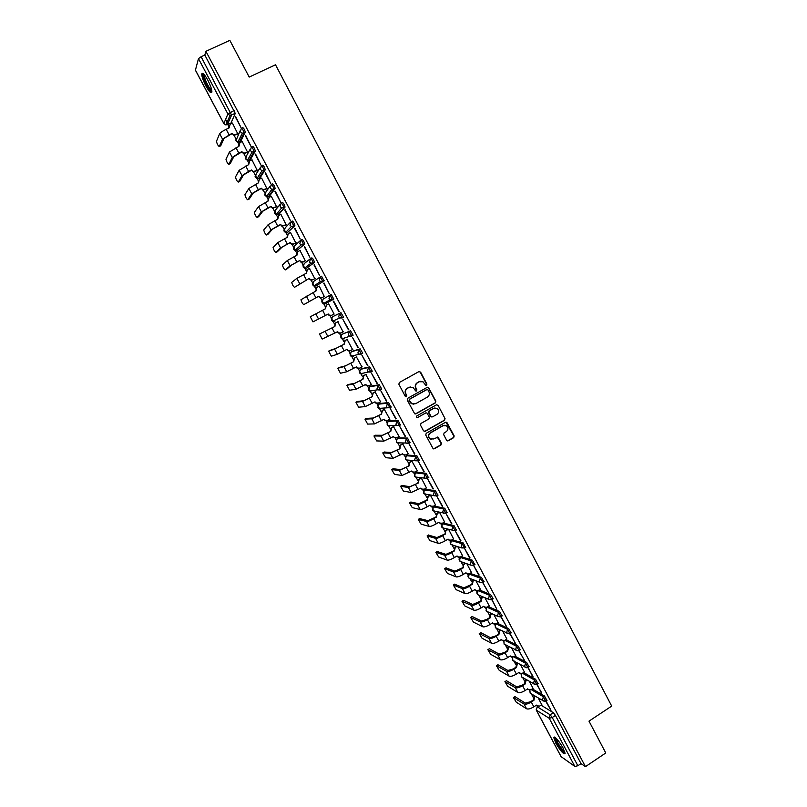<?xml version="1.0" encoding="UTF-8"?>
<svg xmlns="http://www.w3.org/2000/svg" width="807" height="807" viewBox="0 0 807 807"><rect width="100%" height="100%" fill="white"/><g stroke="black" fill="none" stroke-linecap="round" stroke-linejoin="round"><path stroke-width="1.21" d="M426.58 385.332L426.913 384.122L420.608 372.138L418.934 371.603L399.354 382.488L398.86 384.223L405.225 396.257L406.405 396.62L406.758 395.41L405.931 393.846C404.983 391.536 405.507 389.68 407.505 388.288L409.139 387.37L413.002 387.441L415.676 390.951L416.513 390.971L416.856 389.751L416.039 388.197C415.091 385.887 415.615 384.041 417.602 382.649L419.226 381.741L423.019 381.782L425.743 385.332L426.58 385.332M426.106 385.443L426.56 384.172L420.265 372.198L419.126 371.523M405.921 396.731L405.931 393.846M416.039 391.072L416.039 388.197M483.847 581.807L481.507 577.409L470.209 573.384M474.728 564.638L472.377 560.219L461.332 556.669M465.538 547.388L463.218 542.96L452.424 539.893M456.328 530.078L454.018 525.639L443.487 523.057M447.088 512.707L444.788 508.259L434.519 506.15M437.808 495.266L435.528 490.807L425.511 489.193M428.497 477.774L426.227 473.295L416.473 472.176M419.136 460.212L416.886 455.713L407.404 455.087M409.744 442.589L407.525 438.06L398.305 437.939M400.312 424.906L398.113 420.356L389.176 420.729M390.83 407.162L388.671 402.572L380.006 403.46M381.308 389.357L381.772 389.095L379.199 384.727L370.806 386.129M370.968 372.047L372.259 371.2L369.687 366.812L361.576 368.728M361.405 354.081L362.716 353.234L360.134 348.826L352.306 351.267M341.795 334.391L350.551 330.779L349.32 331.445L351.781 336.075L349.34 336.045L348.301 334.966L349.32 331.445L341.825 334.37L340.836 337.8L341.845 338.839L344.216 338.869M207.782 80.095C204.373 74.062 202.355 72.055 201.75 74.073C201.811 76.736 203.182 80.7 205.876 85.966C209.275 91.968 211.283 93.965 211.908 91.968C211.858 89.345 210.486 85.391 207.782 80.095M563.054 747.958C558.283 739.928 555.166 736.448 553.723 737.497L555.751 743.035C560.482 751.004 563.589 754.484 565.071 753.486L563.054 747.958M446.634 440.269L448.288 440.763L453.685 437.666L454.17 435.931L446.785 422.283L445.575 422.253L426.227 433.298L425.743 435.044L433.137 448.712L434.398 448.763L440.955 444.99L441.439 443.255L438.04 437.142L433.541 438.968L430.181 438.857C428.134 436.819 428.204 434.862 430.373 432.976L443.114 425.703L446.362 425.773C448.48 427.791 448.44 429.758 446.261 431.684L444.143 432.895L443.658 434.63L446.634 440.269M205.906 51.315L229.834 40.35L249.212 77.089L275.5 64.762L611.696 706.095L588.989 721.145L605.775 752.971L585.458 766.65L205.906 51.315L204.817 55.017L201.104 56.722L231.589 115.149L227.241 124.843M435.387 402.875L435.871 401.14L428.406 387.36L427.216 387.35L407.706 398.275L407.212 400.02L414.697 413.82L415.938 413.85L435.387 402.875L435.508 401.17L428.537 387.915L427.468 387.249M438.08 405.346L445.03 418.571L444.546 420.296L425.188 431.342L423.514 430.837L420.508 425.158L421.002 423.423L428.89 418.944L429.374 417.209L426.943 412.962L425.713 412.932L417.491 417.582L416.624 417.562L416.654 416.008L436.416 404.832L438.08 405.346L445.03 418.571M541.043 705.177L553.34 712.702L550.152 714.79L552.23 717.514L577.852 765.742L574.836 766.428L561.137 756.663M225.607 119.406L227.887 123.693M228.25 124.369L228.885 125.579M233.838 134.88L235.785 138.532M237.702 142.143L238.68 143.969M243.613 153.249L245.499 156.79M247.416 160.381L248.425 162.278M253.358 171.548L255.183 174.978M255.88 176.289L258.129 180.506M263.284 190.19L264.827 193.095M265.553 194.467L267.803 198.683M272.927 208.327L274.441 211.152M275.197 212.574L277.437 216.78M282.551 226.384L284.014 229.138M284.8 230.62L287.03 234.807M292.124 244.38L293.546 247.053M294.363 248.596L296.593 252.773M301.667 262.315L303.049 264.898M303.896 266.502L306.115 270.678M311.179 280.17L312.511 282.692M313.398 284.346L315.608 288.502M320.651 297.975L321.943 300.406M322.861 302.121L325.07 306.267M330.083 315.698L331.344 318.059M332.282 319.834L334.491 323.97M339.485 333.362L340.705 335.651M341.674 337.477L343.873 341.603M348.856 350.964L350.026 353.173M351.035 355.06L353.224 359.176M358.187 368.496L359.327 370.635M360.356 372.572L362.545 376.677M367.488 385.968L368.587 388.026M369.646 390.023L371.825 394.119M376.748 403.379L377.807 405.356M378.897 407.414L381.075 411.489M385.978 420.719L386.997 422.626M388.803 426.015L390.285 428.799M395.178 437.989L396.156 439.835M397.952 443.214L399.465 446.049M404.327 455.178L405.275 456.964M407.071 460.343L408.614 463.238M411.499 471.137L413.487 472.357L414.364 474.032M416.16 477.411L417.733 480.357M422.575 489.476L423.413 491.039M425.208 494.419L426.812 497.425M431.654 506.524L432.431 507.986M434.227 511.356L435.861 514.422M440.703 523.511L441.419 524.873M443.214 528.242L444.879 531.359M449.711 540.438L450.377 541.689M452.172 545.068L453.857 548.235M458.689 557.304L459.294 558.454M461.09 561.823L462.804 565.051M467.636 574.11L468.181 575.149M469.987 578.528L471.722 581.807M476.544 590.855L477.038 591.793M478.844 595.173L480.609 598.501M485.431 607.55L485.864 608.377M487.67 611.756L489.466 615.136M494.277 624.174L494.661 624.89M496.476 628.3L498.282 631.71M503.094 640.738L503.427 641.353M505.263 644.803L507.078 648.223M511.88 657.241L512.152 657.755M514.009 661.256L515.834 664.675M522.734 677.638L524.56 681.078M531.43 693.98L533.256 697.409M585.458 766.65L581.02 763.624L577.852 765.742M235.21 113.545L230.973 123.068L225.899 124.964L229.985 115.502L235.251 113.404L229.985 115.502L227.897 113.979L198.472 58.649L201.104 56.722M195.435 70.108L198.472 58.649M237.883 134.012L232.446 123.128M235.291 116.803L241.051 127.647L235.694 116.611M245.267 135.576L250.997 146.38L245.661 135.384M247.628 152.341L242.221 141.518M255.194 154.278L260.913 165.042L255.597 154.087M257.332 170.59L251.955 159.847M265.089 172.91L270.779 183.623L265.493 172.718M267.006 188.777L261.65 178.105M274.945 191.471L280.614 202.143L275.338 191.269M276.65 206.905L271.303 196.293M284.77 209.951L290.419 220.583L285.164 209.759M286.243 224.951L280.907 214.42M294.545 228.371L300.174 238.963L294.938 228.169M295.806 242.937L290.47 232.487M304.289 246.72L309.898 257.272L304.683 246.518M305.339 260.853L299.982 250.503M314.004 264.989L319.582 275.5L314.387 264.787M314.831 278.708L309.404 268.469M323.668 283.196L329.236 293.667L324.061 282.995M319.219 286.071L324.293 296.492M333.684 301.132L339.233 311.563M328.681 303.846L334.118 314.074M348.422 329.801L342.904 319.411L348.806 329.599M343.116 331.899L337.75 321.791M357.965 347.767L352.457 337.407L358.338 347.555M352.538 349.481L347.121 339.424M367.467 365.652L361.99 355.342L367.851 365.45M361.95 366.983L356.462 356.976M376.94 383.486L371.472 373.207L377.313 383.275M371.291 384.435L365.763 374.478M386.371 401.24L380.934 391.002L386.745 401.029M380.581 401.846L375.033 391.909M395.763 418.934L390.346 408.735L396.136 418.722M389.831 419.186L384.273 409.27M405.124 436.567L399.727 426.399L405.497 436.355M399.041 436.466L393.473 426.58M414.455 454.129L409.078 444.001L414.828 453.917M408.211 453.685L402.643 443.82M423.746 471.621L418.389 461.533L424.119 471.409M417.35 470.844L411.772 460.999M433.006 489.052L427.67 479.005L433.379 488.84M426.449 487.942L421.335 478.107M442.236 506.423L436.91 496.406L442.599 506.201M435.518 504.98L430.424 495.185L428.194 496.537L427.327 500.128L424.573 501.742C421.214 503.618 418.863 504.546 417.532 504.506L409.462 502.912L412.256 507.613L420.205 509.51C421.547 509.57 423.897 508.652 427.246 506.766L430 505.152L430.746 506.1L433.359 506.251L435.609 504.93M451.426 523.723L446.12 513.746L451.789 523.511M444.556 521.958L439.573 512.395M460.575 540.962L455.299 531.026L460.948 540.74M453.554 538.864L448.712 529.584M469.704 558.141L464.439 548.235L470.067 557.919M462.522 555.72L457.821 546.712M478.793 575.25L473.548 565.384L479.156 575.028M471.449 572.516L466.89 563.77M482.657 582.543L488.457 592.55L482.818 582.543M480.357 589.241L475.938 580.778M478.158 590.593L489.445 595.263L496.87 609.285L491.988 599.631M489.224 605.916L484.946 597.715M500.824 616.73L506.493 626.514L501.076 616.639M498.06 622.53L493.924 614.601M509.853 633.737L515.461 643.401L510.135 633.586M506.867 639.083L502.862 631.417M518.851 650.674L524.399 660.227L518.901 650.644M515.633 655.577L511.779 648.182M524.379 672.009L520.656 664.887M527.818 667.55L532.983 676.387M532.63 676.619L528.171 667.328M533.084 688.391L529.513 681.532M536.746 684.376L541.84 693.072M541.487 693.294L537.109 684.154M532.327 688.875L544.473 696.007L543.343 696.744L545.734 701.081M523.582 672.524L535.586 679.252L534.436 679.988L536.826 684.336M514.795 656.111L526.648 662.436L525.508 663.162L527.879 667.52M505.979 639.638L517.691 645.55L516.541 646.286L519.133 650.503L520.283 649.766L517.691 645.55M497.122 623.115L508.692 628.613L507.542 629.339L509.893 633.707M488.225 606.531L499.664 611.605L498.504 612.331L500.854 616.709M479.297 589.897L490.606 594.547L489.445 595.263L488.487 598.764L489.052 599.46L492.028 599.5L493.198 598.774L490.606 594.547M332.464 316.788L340.937 312.652L339.686 313.318L342.168 317.968L339.767 317.948L338.668 316.848L339.686 313.318L332.464 316.788L331.475 320.218L332.545 321.287L334.875 321.297M333.755 299.135L330.154 299.8L329.004 298.661L330.033 295.12L331.274 294.464L333.755 299.135L325.483 303.664L323.203 303.674L322.084 302.564L323.072 299.135L329.861 295.221M320.359 276.851L321.579 276.206L324.071 280.897L316.051 285.981M310.634 258.502L311.845 257.877C313.025 258.603 313.883 260.106 314.427 262.386L306.579 268.217M300.88 240.093L302.08 239.487C303.25 240.173 304.108 241.686 304.663 244.007L297.077 250.402M291.085 221.612L292.275 221.017C293.435 221.683 294.293 223.196 294.858 225.567L287.534 232.507M281.26 203.061L282.43 202.476C283.58 203.122 284.447 204.645 285.022 207.046L279.283 213.885L277.951 214.551M271.394 184.44L272.544 183.865C273.694 184.48 274.551 186.014 275.137 188.465L269.689 195.859L268.338 196.525M261.478 165.738L262.628 165.183C263.758 165.768 264.625 167.311 265.221 169.803L260.066 177.762L258.694 178.438M251.542 146.975L252.672 146.42C253.791 146.985 254.659 148.538 255.274 151.08L250.402 159.604L249.01 160.27M242.675 127.597C243.785 128.131 244.662 129.695 245.278 132.277L240.708 141.366L239.286 142.042M545.653 701.132L551.01 710.342L546.006 700.91M541.769 704.703L538.33 698.105M546.874 700.345L544.473 696.007M537.966 683.6L535.586 679.252M529.029 666.784L526.648 662.436M511.053 632.981L508.692 628.613M502.015 615.983L499.664 611.605M354.223 355.423L354.727 355.726M351.812 336.055L353.133 335.198L350.551 330.779M342.168 317.968L343.51 317.101L340.937 312.652M581.02 763.624L555.418 715.416L553.34 712.702M204.817 55.017L235.251 113.404M333.301 301.334L338.849 311.774M420.336 381.328L419.226 381.741M415.696 388.248C414.758 385.938 415.272 384.092 417.259 382.7L418.883 381.792M410.309 386.946L409.139 387.37M405.598 393.887C404.65 391.577 405.175 389.731 407.172 388.328L408.796 387.421M415.242 414.001L435.023 402.905M428.033 389.952L426.863 389.589L409.744 399.193L409.401 400.403L411.701 403.601L415.645 403.702L427.337 397.135C429.314 395.733 429.828 393.887 428.89 391.587L428.033 389.952M413.92 404.196L411.368 403.631L409.926 402.078L409.058 400.443L409.401 399.223L426.51 389.64M424.421 431.483L444.183 420.316L444.657 418.581M426.066 412.801L417.491 417.582M437.041 414.314C439.25 412.367 439.27 410.38 437.101 408.362L433.884 408.312L429.385 410.854L428.9 412.589L431.331 416.836L432.552 416.856L437.041 414.314M435.044 407.918L433.884 408.312M431.836 417.007L430.524 416.362L428.547 412.609L429.031 410.874L433.52 408.332M437.717 405.376L436.728 404.711M444.435 425.289L443.114 425.703M431.695 439.391L429.818 438.847C427.781 436.819 427.851 434.862 430.02 432.976L442.74 425.713M433.561 448.894L440.582 444.98L441.066 443.245L437.223 436.96M447.482 440.904L453.302 437.656L453.786 435.931L445.948 422.122M232.547 123.078L230.106 124.238L229.158 127.879L226.162 129.312C222.581 131.107 220.412 132.57 219.645 133.71L216.437 141.376C217.164 144.13 218.112 145.845 219.282 146.501L220.563 145.875M237.984 133.962L233.909 135.354L232.043 133.316L222.53 139.117L219.282 146.501M232.043 133.316L234.101 134.94L238.136 133.579M220.735 145.795L224.023 138.4L231.851 133.73M228.825 128.041L228.865 125.65M242.332 141.467L239.891 142.637L238.953 146.279L229.42 152.029L225.97 159.231C226.686 161.945 227.624 163.639 228.805 164.325L230.106 163.69M247.739 152.281L243.553 153.663L241.828 151.686L238.852 153.138L232.305 157.415L228.805 164.325M241.828 151.686L243.754 153.28L247.89 151.928M230.257 163.619L233.788 156.699L241.626 152.079M238.62 146.44L238.711 143.918M252.066 159.786L249.645 160.966L248.707 164.608L239.165 170.287L235.462 177.015C236.169 179.689 237.107 181.383 238.297 182.089L239.608 181.444M257.463 170.529L253.166 171.911L251.572 169.995L248.606 171.447L242.029 175.654L238.297 182.089M251.572 169.995L253.388 171.548L257.615 170.206M239.74 181.383L243.512 174.927L251.36 170.358M248.385 164.759L248.516 162.116M211.878 91.04L211.081 90.898C208.246 89.335 202.012 75.576 203.556 74.234L203.768 74.093M204.363 74.758L204.282 75.162C203.878 77.896 209.094 88.73 211.424 90.011L211.737 90.172M202.789 73.306L202.718 73.699C202.224 77.089 208.68 90.505 211.565 92.109M564.91 752.275L561.843 749.975C557.445 744.256 555.307 740.16 555.418 737.679L555.468 737.638M556.154 738.244C556.618 741.038 558.646 744.71 562.227 749.269L564.628 751.398M554.57 737.053C555.145 740.513 557.657 745.063 562.096 750.712L565.082 753.365M261.781 178.044L259.36 179.225L258.422 182.866L248.869 188.465L244.925 194.739C245.621 197.372 246.559 199.047 247.749 199.783L249.081 199.127M267.147 188.717L262.759 190.079L261.286 188.233L258.331 189.695L251.723 193.821L247.749 199.783M261.286 188.233L262.991 189.756L267.299 188.424M249.192 199.077L253.196 193.085L261.054 188.566M258.331 182.685L258.311 180.243M271.445 196.222L269.044 197.422L268.106 201.054L258.543 206.582L254.356 212.402C255.032 214.985 255.97 216.659 257.181 217.416L258.512 216.75M268.015 200.872L268.075 198.3M276.801 206.824L272.322 208.186L270.96 206.4L268.015 207.873L261.387 211.918L257.181 217.416M270.96 206.4L272.574 207.883L276.942 206.572M258.613 216.7L262.85 211.182L270.718 206.713M281.078 214.339L278.687 215.54L277.759 219.171L268.166 224.639L263.748 229.995C264.414 232.537 265.352 234.201 266.562 234.988L267.914 234.302M277.437 219.333L277.82 216.286M286.435 224.86L281.855 226.222L280.594 224.497L277.658 225.98L271.001 229.945L266.562 234.988M280.594 224.497L282.117 225.94L286.556 224.649M267.995 234.262L272.463 229.208L280.342 224.79M290.671 232.386L288.291 233.596L287.363 237.228L277.769 242.614L273.099 247.527C273.755 250.019 274.703 251.673 275.923 252.49L277.275 251.794M287.05 237.389L287.534 234.201M296.038 242.816L293.486 244.128L291.367 244.198L290.197 242.534L280.594 247.9L275.923 252.49M290.197 242.534L291.64 243.936L293.758 243.865L296.139 242.655M277.346 251.764L282.047 247.164L289.925 242.796M300.234 250.372L297.864 251.582L296.936 255.214L287.332 260.53L282.43 264.989C283.075 267.44 284.014 269.094 285.244 269.931L286.606 269.225M296.623 255.375L297.228 252.046M305.641 260.691L303.018 262.053L300.84 262.093L299.76 260.5L290.137 265.796L285.244 269.931M299.76 260.5L301.122 261.861L303.311 261.821L305.671 260.59M286.656 269.205L291.589 265.049L299.478 260.732M309.767 268.277L307.396 269.508L306.478 273.129L296.855 278.375L291.72 282.389C292.356 284.8 293.284 286.445 294.525 287.312L309.283 278.395L294.525 287.312M306.166 273.291L306.912 269.841M309.283 278.395L310.584 279.726L312.823 279.696L315.184 278.465M315.204 278.506L312.521 279.908L310.292 279.938L308.99 278.607M319.249 286.122L316.899 287.363L315.981 290.984L300.971 299.72C301.596 302.1 302.534 303.735 303.775 304.622L318.775 296.23L303.775 304.622M315.668 291.145L316.556 287.574M318.775 296.23L320.016 297.521L322.306 297.521L324.646 296.28L321.993 297.702L319.703 297.702L318.472 296.411M310.281 316.798L325.453 308.768L310.281 316.798L312.995 321.872L328.237 313.994L329.417 315.255L331.748 315.265L334.088 314.024M325.14 308.93L326.361 305.147L325.453 308.768M328.711 303.906L326.361 305.147M331.596 315.335L329.095 315.416L327.924 314.165M319.481 334.007L334.885 326.482L319.481 334.007L322.185 339.061L337.659 331.697L338.779 332.918L341.159 332.948L343.489 331.697M334.562 326.623L335.46 323.012L334.885 326.482M338.123 321.62L335.793 322.871M340.736 333.13L338.446 333.049L337.346 331.869M338.113 321.6L335.46 323.012M330.002 350.42L336.025 348.342L344.286 344.135L334.602 349.108L328.641 351.146L331.334 356.19L337.366 354.283L347.05 349.33L348.12 350.52L350.531 350.571L352.851 349.31M343.943 344.256L345.184 340.524L344.286 344.135M347.514 339.273L345.184 340.524M349.925 350.793L347.777 350.631L346.738 349.502M347.484 339.222L344.841 340.645M339.111 367.508L345.366 365.864L353.648 361.728L343.953 366.63L337.77 368.234L340.463 373.258L346.697 371.785L356.401 366.903L357.42 368.063L359.872 368.123L362.182 366.852M353.295 361.818L354.545 358.116L353.648 361.728M356.865 356.855L354.545 358.116M359.085 368.385L357.067 368.143L356.089 367.064M356.734 356.835L354.192 358.217M348.19 384.536L354.677 383.315L362.979 379.25L353.264 384.092L346.869 385.262L349.552 390.265L356.008 389.226L365.722 384.404L366.701 385.534L369.172 385.615L371.482 384.334M362.615 379.32L363.866 375.638L362.979 379.25M366.176 374.377L363.866 375.638M368.214 385.907L366.338 385.595L365.41 384.576M365.975 374.357L363.503 375.719M357.229 401.503L363.957 400.696L372.269 396.711L362.545 401.483L355.937 402.219L358.601 407.212L365.278 406.597L375.003 401.846L375.941 402.945L378.443 403.036L380.743 401.755M371.896 396.751L373.157 393.1L372.269 396.711M380.43 389.065L379.421 389.63M375.457 391.829L373.157 393.1M377.323 403.339L375.568 402.986L375.094 402.007M375.205 391.809L372.784 393.15M366.237 418.409L373.197 418.026L381.529 414.102L371.795 418.813L364.966 419.126L367.629 424.089L374.519 423.907L384.253 419.216L385.161 420.296L387.683 420.397L389.963 419.105M381.146 414.122L382.417 410.501L381.529 414.102M384.707 409.22L382.417 410.501M386.392 420.699L384.768 420.306L384.344 419.388M384.414 409.189L382.034 410.531M375.215 435.255L382.407 435.286L390.759 431.432L381.015 436.073L373.964 435.962L376.617 440.915L383.718 441.157L393.473 436.526L394.341 437.576L396.883 437.697L399.162 436.395M390.356 431.432L391.637 427.831L390.759 431.432M393.917 426.54L391.637 427.831M395.45 437.989L393.16 436.708M393.594 426.51L391.244 427.841M384.162 452.041L391.577 452.485L399.949 448.702L390.195 453.272L382.78 452.939L385.575 457.68L392.888 458.336L402.653 453.776L403.49 454.805L406.052 454.926L408.322 453.625M399.536 448.682L400.413 445.081L399.949 448.702M403.097 443.81L400.827 445.101M404.478 455.209L402.35 453.958M402.754 443.749L400.413 445.081M393.08 468.766L400.726 469.613L409.109 465.901L399.334 470.41L391.708 469.654L394.502 474.385L402.027 475.454L411.802 470.965L412.609 471.964L415.191 472.095L417.451 470.794M408.685 465.861L409.563 462.27L409.109 465.901M412.246 461.009L409.986 462.31M411.873 460.938L409.563 462.27M401.967 485.441L409.835 486.692L418.238 483.05L408.453 487.489L400.605 486.318L403.399 491.029L411.126 492.512L420.921 488.084L421.698 489.062L424.29 489.203L426.54 487.892M417.804 482.979L419.105 479.449L418.238 483.05M421.355 478.148L419.105 479.449M422.475 489.445L420.618 488.265M420.972 478.057L418.672 479.388M410.824 502.045L418.904 503.699L426.883 500.037L428.194 496.537M431.442 506.463L429.707 505.323M430.03 495.115L427.75 496.446M419.64 518.598L427.952 520.646L435.931 517.025L433.641 518.76C430.292 520.656 427.942 521.554 426.58 521.463L418.298 519.456L421.093 524.147L429.243 526.446C430.605 526.557 432.966 525.66 436.305 523.773L439.048 522.149L439.775 523.077L442.397 523.239L444.627 521.907M435.931 517.025L437.253 513.555L436.385 517.136M439.311 512.334L437.253 513.555M440.38 523.42L438.756 522.321M438.847 512.233L436.789 513.444M428.436 535.091L436.96 537.543L444.95 533.962L442.68 535.727C439.341 537.623 436.98 538.491 435.588 538.35L427.095 535.929L429.889 540.609L438.241 543.323C439.644 543.474 442.004 542.607 445.333 540.72L448.067 539.086L448.773 539.994L451.406 540.155L453.625 538.824M444.95 533.962L445.807 530.381L445.414 534.093M448.107 529.412L446.271 530.512M449.297 540.307L447.774 539.258M447.633 529.291L445.807 530.381M437.202 551.524L445.938 554.369L453.927 550.828L451.678 552.634C448.359 554.52 445.989 555.377 444.576 555.186L435.861 552.351L438.665 557.022L447.219 560.139C448.642 560.34 451.012 559.493 454.331 557.597L457.055 555.962L457.73 556.85L460.373 557.022L462.593 555.68M453.927 550.828L455.259 547.408L454.402 550.989M456.903 546.42L455.259 547.408M458.194 557.143L456.762 556.134M456.419 546.268L454.785 547.257M445.928 567.896L454.876 571.134L462.875 567.644L460.656 569.47C457.337 571.366 454.956 572.193 453.524 571.951L444.607 568.713L447.401 573.374L456.157 576.884C457.599 577.146 459.98 576.319 463.289 574.423L466.002 572.768L466.658 573.646L469.311 573.817L471.52 572.476M462.875 567.644L463.732 564.063L463.369 567.825M465.689 563.347L464.217 564.244M467.061 573.908L465.72 572.95M465.205 563.175L463.732 564.063M454.634 584.218L463.793 587.839L471.792 584.389L469.593 586.245C466.285 588.152 463.904 588.959 462.441 588.666L453.312 585.014L456.116 589.675L465.064 593.579C466.537 593.881 468.917 593.084 472.226 591.188L474.92 589.524L475.565 590.381L478.218 590.553L480.417 589.211M471.792 584.389L472.64 580.818L473.144 581.01L472.297 584.591M474.466 580.203L473.144 581.01M475.898 590.613L474.637 589.705M473.971 580.011L472.64 580.818M463.551 600.317L462.229 601.124L463.551 600.317L472.67 604.483L480.679 601.084L481.194 601.306L478.501 602.97C475.202 604.877 472.811 605.654 471.328 605.311L461.987 601.265L464.792 605.916L473.941 610.213C475.434 610.566 477.825 609.789 481.123 607.883L483.807 606.218L484.432 607.056L487.095 607.237L489.284 605.875M480.679 601.084L481.527 597.513L482.031 597.725L481.194 601.306M483.232 596.988L482.031 597.725M484.714 607.268L483.524 606.39M482.717 596.777L481.527 597.513M472.196 616.518L470.895 617.325L472.196 616.518L481.517 621.067L486.853 619.383L489.536 617.708L490.051 617.96L487.378 619.625C484.089 621.531 481.688 622.298 480.185 621.904L470.632 617.456L473.437 622.096L482.788 626.787C484.301 627.19 486.702 626.434 489.98 624.527L492.663 622.853L493.269 623.67L495.942 623.851L498.121 622.49M489.536 617.708L490.374 614.137L490.898 614.379L490.051 617.96M491.977 613.713L490.898 614.379M493.511 623.851L492.391 623.024M491.453 613.471L490.374 614.137M479.469 633.445L480.821 632.658L490.333 637.601L495.69 635.956L498.353 634.282L498.887 634.544L496.214 636.229C492.946 638.135 490.535 638.872 489.002 638.428L479.247 633.586L482.051 638.216L491.594 643.3C493.138 643.754 495.548 643.018 498.817 641.111L501.49 639.426L502.075 640.223L504.748 640.415L506.917 639.043M498.353 634.282L499.19 630.711L499.725 630.973L498.887 634.544M500.703 630.368L499.725 630.973M502.277 640.385L501.218 639.598M500.169 630.106L499.19 630.711M488.053 649.524L489.415 648.737L499.119 654.063L504.486 652.47L507.149 650.795L507.694 651.078L505.031 652.762C501.762 654.679 499.351 655.395 497.788 654.901L487.832 649.665L490.646 654.285L500.38 659.753C501.944 660.257 504.355 659.551 507.623 657.624L510.276 655.94L510.851 656.727L513.524 656.918L515.693 655.536M507.149 650.795L507.976 647.224L508.521 647.507L507.694 651.078M509.409 646.952L508.521 647.507M511.013 656.858L510.014 656.111M508.864 646.669L507.976 647.224M496.608 665.543L497.969 664.766L507.875 670.476L513.262 668.932L515.905 667.248L516.46 667.55L513.807 669.245C510.549 671.162 508.128 671.858 506.554 671.313L496.386 665.684L499.2 670.304L509.126 676.145C510.72 676.7 513.141 676.014 516.389 674.087L519.042 672.392L519.597 673.169L522.28 673.361L524.429 671.979M515.905 667.248L516.732 663.677L517.287 663.99L516.46 667.55M518.084 663.475L517.287 663.99M519.718 673.27L518.78 672.564M517.529 663.172L516.732 663.677M505.121 681.512L506.503 680.735L516.601 686.828L521.998 685.335L524.631 683.64L525.196 683.963L522.553 685.668C519.304 687.594 516.884 688.26 515.28 687.675L504.92 681.643L507.724 686.263L517.852 692.487C519.456 693.082 521.887 692.426 525.135 690.499L527.768 688.795L528.313 689.551L530.996 689.743L533.145 688.351M524.631 683.64L525.458 680.079L526.023 680.402L525.196 683.963M526.739 679.938L526.023 680.402M528.403 689.632L527.506 688.956M526.174 679.615L525.458 680.079M513.615 697.419L515.007 696.653L525.286 703.119L530.703 701.676L533.336 699.972L533.901 700.325L531.278 702.029C528.04 703.956 525.599 704.602 523.975 703.966L513.413 697.551L516.228 702.161L526.537 708.758C528.171 709.414 530.602 708.768 533.841 706.841L536.463 705.136L536.988 705.873L539.681 706.064L541.82 704.672M533.336 699.972L534.153 696.411L534.728 696.754L533.901 700.325M535.374 696.34L534.728 696.754M537.058 705.923L536.211 705.298M534.799 695.997L534.153 696.411M478.995 595.193L477.774 594.678C476.493 593.337 476.544 592.025 477.915 590.734L477.926 590.714M470.259 578.558L468.928 578.044C467.636 576.712 467.687 575.391 469.069 574.09L480.336 578.125L482.929 582.372L479.963 582.351L479.388 581.635L480.336 578.125L481.507 577.409M470.431 573.252L469.301 573.938L468.363 577.338L468.928 578.044L479.963 582.351L482.929 582.372L484.099 581.655M460.192 557.375L471.207 560.936L473.79 565.182L470.854 565.172L470.249 564.436L471.207 560.936L472.377 560.219M461.543 556.537L460.404 557.234L459.465 560.633L461.503 561.864M451.274 540.599L462.038 543.676L464.62 547.933L461.705 547.933L461.079 547.176L462.038 543.676L463.218 542.96M452.626 539.772L451.476 540.458L450.538 543.857L452.717 545.098M442.337 523.753L452.838 526.346L455.148 530.784M443.679 522.946L442.529 523.622L441.58 527.032L443.921 528.262M433.359 506.846L443.608 508.955L445.898 513.403M434.691 506.05L433.53 506.735L432.592 510.135L435.104 511.356M424.351 489.879L434.337 491.503L436.617 495.972M425.672 489.103L424.512 489.778L423.564 493.188L426.267 494.368M415.312 472.852L425.027 473.991L427.296 478.47M416.624 472.085L415.464 472.761L414.505 476.17L415.212 476.998L417.411 477.3M406.234 455.763L415.686 456.399L417.935 460.908M407.545 455.017L406.375 455.683L405.417 459.092L406.153 459.94L408.534 460.161M397.135 438.615L406.314 438.756L408.725 443.285L406.113 443.164L405.326 442.266L406.314 438.756L407.525 438.06M398.426 437.878L397.256 438.544L396.287 441.954L397.054 442.831L399.495 442.922M387.996 421.405L396.903 421.032L399.324 425.582L396.731 425.481L395.914 424.553L396.903 421.032L398.113 420.356M389.277 420.679L388.096 421.335L387.128 424.754L387.935 425.652L390.144 425.612M378.816 404.125L387.461 403.248L389.882 407.817L387.32 407.717L386.462 406.768L387.461 403.248L388.671 402.572M380.097 403.409L378.917 404.075L377.938 407.495L378.776 408.413L380.833 408.251M369.616 386.785L377.979 385.403L380.41 389.983L377.878 389.902L376.97 388.924L377.979 385.403L379.199 384.727M370.877 386.089L369.687 386.745L368.718 390.164L369.596 391.113L371.513 390.83M360.376 369.384L368.456 367.478L370.907 372.077L368.396 372.017L367.457 371.008L368.456 367.478L369.687 366.812M361.627 368.698L360.436 369.354L359.458 372.773L360.376 373.752L362.817 373.812L362.172 373.359M351.106 351.913L358.903 349.492L361.365 354.112L358.883 354.061L357.894 353.022L358.903 349.492L360.134 348.826M352.346 351.247L351.146 351.892L350.167 355.322L351.126 356.331L353.537 356.371L352.81 355.837M537.946 706.387L537.291 706.811L550.152 714.79L549.224 718.28L536.393 710.2L561.339 757.047M574.836 766.428L549.224 718.28L552.23 717.514L555.418 715.416M195.314 69.886L223.872 123.501L227.897 113.979L234.232 110.418M531.218 689.592L543.343 696.744L542.415 700.234L542.879 700.839L545.946 700.95L547.085 700.204M522.462 673.24L534.436 679.988L533.508 683.479L533.992 684.094L537.038 684.195L538.178 683.458M513.676 656.817L525.508 663.162L524.57 666.653L525.064 667.288L528.101 667.379L529.251 666.643M504.859 640.344L516.541 646.286L515.602 649.776L516.107 650.432L519.133 650.503M495.992 623.821L507.542 629.339L506.594 632.829L507.119 633.505L510.135 633.556L511.285 632.829M487.095 607.237L498.504 612.331L497.556 615.832L498.101 616.518L501.097 616.558L502.257 615.832M454.018 525.639L452.838 526.346L451.87 529.856L452.515 530.633L456.601 529.906M444.788 508.259L443.608 508.955L442.629 512.465L443.305 513.272L447.371 512.536M435.528 490.807L434.337 491.503L433.359 495.014L434.055 495.841L438.1 495.095M426.227 473.295L425.027 473.991L424.048 477.502L424.775 478.349L428.799 477.593M419.287 460.222L418.238 460.827M416.886 455.713L415.686 456.399L414.707 459.919L415.464 460.787L419.469 460.02M409.926 442.599L408.856 443.204M400.534 424.896L399.435 425.521M391.102 407.142L389.983 407.757M381.63 389.307L380.5 389.932M330.033 295.12L332.514 299.8L325.483 303.664M324.071 280.897L316.072 285.971L313.832 285.991L312.652 284.851L313.651 281.421L319.844 277.194M314.347 262.588L306.62 268.206L304.431 268.247L303.18 267.067L304.189 263.637L309.838 259.138M304.592 244.208L297.127 250.372L294.999 250.432L293.677 249.222L294.696 245.792L299.841 241.031M294.787 225.758L287.605 232.477L285.547 232.557L284.145 231.306L285.164 227.877L289.854 222.883M284.962 207.238L278.052 214.511L276.055 214.612L274.572 213.33L275.591 209.891L279.878 204.665M275.086 188.646L273.805 189.272L268.449 196.474L266.542 196.605L264.968 195.284L265.987 191.844L269.921 186.377M265.17 169.974L263.889 170.61L258.825 178.377L256.999 178.529L255.325 177.167L256.344 173.727L259.965 167.997M255.224 151.242L253.943 151.867L249.161 160.21L247.426 160.381L245.641 158.979L246.67 155.539L249.999 149.537M245.237 132.429L243.946 133.054L239.457 141.971L237.833 142.163L235.926 140.731L240.032 130.976M241.374 128.212C242.493 128.757 243.361 130.31 243.986 132.893L242.282 133.246L240.315 131.763L241.374 128.212M251.38 147.045C252.5 147.61 253.368 149.164 253.983 151.706L252.157 152.039L250.321 150.596L251.38 147.045M261.347 165.808C262.477 166.403 263.344 167.947 263.939 170.438L262.013 170.761L260.288 169.349L261.347 165.808M271.273 184.5C272.413 185.116 273.28 186.649 273.866 189.1L271.848 189.403L270.214 188.041L271.273 184.5M281.159 203.112C282.309 203.757 283.166 205.281 283.751 207.681L281.643 207.984L280.11 206.653L281.159 203.112M291.004 221.653C292.164 222.329 293.032 223.842 293.597 226.202L291.408 226.485L289.965 225.193L291.004 221.653M300.819 240.133C301.979 240.819 302.847 242.332 303.402 244.652L301.142 244.914L299.78 243.664L300.819 240.133M310.594 258.533C311.764 259.249 312.632 260.752 313.177 263.032L310.846 263.284L309.555 262.063L310.594 258.533M320.329 276.862L322.82 281.552L320.52 281.572L319.3 280.392L320.329 276.862M418.087 460.918L406.153 459.94L405.346 456.812M427.417 478.48L415.212 476.998L414.516 473.739M436.718 495.992L424.24 493.985L423.665 490.595M445.978 513.423L433.248 510.922L432.804 507.391M455.198 530.794L442.216 527.788L441.923 524.126M491.604 599.742L489.052 599.46L477.774 594.678L477.23 593.992L478.127 590.613M500.461 616.891L498.101 616.518L486.591 611.252L486.066 610.586L486.621 607.469M487.71 611.756L486.591 611.252L486.5 607.5M509.278 633.949L495.377 627.765L495.266 624.144M497.223 628.27L495.377 627.765L495.135 624.174M518.074 650.936L504.123 644.218L503.931 640.738M505.878 644.743L504.123 644.218L503.79 640.758M526.85 667.833L512.848 660.62L512.586 657.261M514.503 661.165L512.848 660.62L512.425 657.281M535.606 684.669L521.544 676.962L521.231 673.724M523.107 677.517L521.544 676.962L521.05 673.724M544.352 701.414L530.209 693.243L529.846 690.116M531.682 693.808L530.209 693.243L529.664 690.116M561.188 756.865L536.241 710.039L537.291 706.811L536.211 709.767M195.324 70.038L223.872 123.622L225.899 124.964L223.973 123.673M226.162 129.312L229.057 134.749M219.645 133.71L222.53 139.117M235.967 147.721L238.852 153.138M229.42 152.029L232.305 157.415M245.732 166.06L248.606 171.447M239.165 170.287L242.029 175.654M255.466 184.319L258.331 189.695M248.869 188.465L251.723 193.821M265.16 202.517L268.015 207.873M258.543 206.582L261.387 211.918M274.814 220.654L277.658 225.98M268.166 224.639L271.001 229.945M284.437 238.711L287.272 244.027M277.769 242.614L280.594 247.9M294.03 256.707L296.845 262.003M287.332 260.53L290.137 265.796M303.573 274.632L306.388 279.908M296.855 278.375L299.659 283.63M313.096 292.497L315.89 297.753M306.347 296.159L309.131 301.394M322.568 310.292L325.362 315.527M315.799 313.873L318.573 319.088M332.02 328.015L334.794 333.23M325.221 331.526L327.985 336.721M330.033 350.399L328.641 351.146M341.432 345.678L344.196 350.874M334.602 349.108L337.366 354.283M339.162 367.478L337.77 368.234M350.803 363.271L353.557 368.456M343.953 366.63L346.697 371.785M348.251 384.495L346.869 385.262M360.144 380.803L362.888 385.968M353.264 384.092L356.008 389.226M357.309 401.452L355.937 402.219M369.445 398.275L372.188 403.409M362.545 401.483L365.278 406.597M366.338 418.359L364.966 419.126M378.715 415.676L381.449 420.8M371.795 418.813L374.519 423.907M375.336 435.195L373.964 435.962M387.955 433.016L390.679 438.12M381.015 436.073L383.718 441.157M384.293 451.97L382.932 452.747M397.165 450.296L399.868 455.37M390.195 453.272L392.888 458.336M393.231 468.685L391.869 469.462M406.335 467.505L409.028 472.569M399.334 470.41L402.027 475.454M402.128 485.35L400.776 486.127M415.464 484.654L418.157 489.698M408.453 487.489L411.126 492.512M410.995 501.944L409.653 502.731M424.573 501.742L427.246 506.766M417.532 504.506L420.205 509.51M419.832 518.487L418.49 519.274M433.641 518.76L436.305 523.773M426.58 521.463L429.243 526.446M428.638 534.97L427.307 535.757M442.68 535.727L445.333 540.72M435.588 538.35L438.241 543.323M437.414 551.393L436.083 552.19M451.678 552.634L454.331 557.597M444.576 555.186L447.219 560.139M446.15 567.755L444.828 568.562M460.656 569.47L463.289 574.423M453.524 571.951L456.157 576.884M454.866 584.066L453.544 584.873M469.593 586.245L472.226 591.188M462.441 588.666L465.064 593.579M480.599 600.922L481.103 601.144M478.501 602.97L481.123 607.883M471.328 605.311L473.941 610.213M489.445 617.547L489.97 617.799M487.378 619.625L489.98 624.527M480.185 621.904L482.788 626.787M480.821 632.658L479.519 633.465M498.272 634.12L498.807 634.383M496.214 636.229L498.817 641.111M489.002 638.428L491.594 643.3M489.415 648.737L488.114 649.554M507.068 650.634L507.603 650.916M505.031 652.762L507.623 657.624M497.788 654.901L500.38 659.753M497.969 664.766L496.678 665.583M515.824 667.086L516.379 667.389M513.807 669.245L516.389 674.087M506.554 671.313L509.126 676.145M506.503 680.735L505.212 681.562M524.55 683.479L525.115 683.811M522.553 685.668L525.135 690.499M515.28 687.675L517.852 692.487M515.007 696.653L513.726 697.48M533.245 699.81L533.82 700.163M531.278 702.029L533.841 706.841M523.975 703.966L526.537 708.758M202.728 73.619L201.75 74.073M245.278 132.277L242.282 133.246L237.833 142.163L235.624 139.813M255.274 151.08L252.157 152.039L247.426 160.381L245.338 158.031M265.221 169.803L262.013 170.761L256.999 178.529L255.012 176.178M275.137 188.465L271.848 189.403L266.542 196.605L264.656 194.245M285.022 207.046L281.643 207.984L276.055 214.612L274.259 212.251M294.858 225.567L291.408 226.485L285.547 232.557L283.832 230.187M304.663 244.007L301.142 244.914L294.999 250.432L293.375 248.042M314.427 262.386L310.846 263.284L304.431 268.247L302.867 265.836M324.162 280.695L320.52 281.572L313.832 285.991L312.339 283.56M333.856 298.923L330.154 299.8L323.203 303.674L321.771 301.203M343.51 317.101L339.767 317.948L332.545 321.287L331.173 318.785M353.133 335.198L341.845 338.839L340.544 336.287M362.716 353.234L351.126 356.331L349.885 353.718M372.259 371.2L360.376 373.752L359.196 371.089M381.772 389.095L369.596 391.113L368.476 388.379M391.254 406.93L390.033 407.606L378.776 408.413L377.726 405.588M400.686 424.694L399.475 425.38L387.935 425.652L386.957 422.737M410.097 442.387L408.887 443.083L397.054 442.831L396.166 439.805M465.8 547.227L461.705 547.933L451.153 544.604C449.892 543.404 449.852 542.143 451.032 540.801M474.97 564.466L473.79 565.182L470.854 565.172L460.061 561.349C458.759 560.058 458.78 558.747 460.121 557.425M537.805 706.347L537.18 706.75M204.09 74.446L203.556 74.234M475.061 590.169L475.565 590.381M483.918 606.824L484.432 607.056M492.744 623.418L493.269 623.67M501.54 639.951L502.075 640.223M510.306 656.434L510.851 656.727M519.042 672.846L519.597 673.169M527.738 689.208L528.313 689.551M536.413 705.51L536.988 705.873"/></g></svg>
